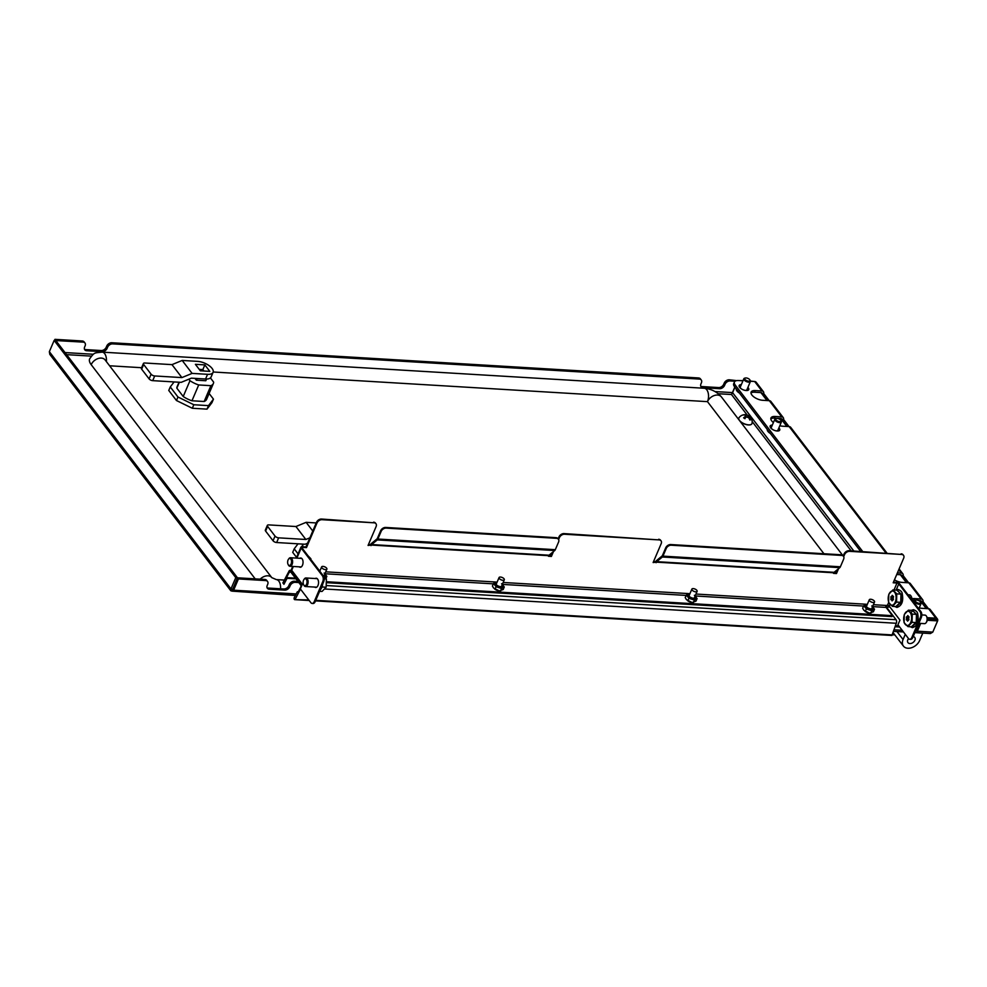 <?xml version="1.0" encoding="UTF-8"?>
<svg xmlns="http://www.w3.org/2000/svg" width="987" height="987" viewBox="0 0 987 987"><rect width="100%" height="100%" fill="white"/><g stroke="black" fill="none" stroke-linecap="round" stroke-linejoin="round"><path stroke-width="1.48" d="M297.988 581.429L294.36 581.22A4.281 2.986 142.6 0 0 289.314 584.514L288.809 585.686A4.281 2.986 -37.4 0 1 283.762 588.992L268.39 588.067A4.281 2.986 142.6 0 1 267.021 587.647M298.851 582.564L295.224 582.342A4.281 2.986 142.6 0 0 290.178 585.649L289.685 586.821A4.281 2.986 -37.4 0 1 284.638 590.127L283.762 588.992M55.815 340.552L83.081 342.119A4.281 2.986 142.6 0 1 84.981 343.032A4.281 2.986 142.6 0 1 85.129 345.845L84.635 347.017A4.281 2.986 -37.4 0 0 84.783 349.83A4.281 2.986 -37.4 0 0 86.683 350.743L102.056 351.668A4.281 2.986 142.6 0 0 107.114 348.362L107.608 347.19L106.744 346.055A4.281 2.986 142.6 0 1 111.79 342.76L698.5 377.947A4.281 2.986 -37.4 0 1 700.4 378.86L701.263 379.995A4.281 2.986 142.6 0 0 699.364 379.082L698.5 377.947M107.608 347.19A4.281 2.986 -37.4 0 1 112.654 343.883L699.364 379.082M701.263 379.995A4.281 2.986 142.6 0 1 701.412 382.808L700.918 383.98A4.281 2.986 -37.4 0 0 701.066 386.793A4.281 2.986 -37.4 0 0 702.966 387.706L719.523 388.705A4.281 2.986 142.6 0 0 724.569 385.399L725.075 384.227L724.211 383.092A4.281 2.986 142.6 0 1 729.257 379.798L736.697 380.624M725.075 384.227A4.281 2.986 -37.4 0 1 730.121 380.933L735.093 381.229M232.784 589.486L230.97 588.894L230.761 590.719L49.794 354.358L49.35 351.68L54.149 340.429L55.803 340.527L237.423 577.74L232.031 591.127L295.397 595.469M230.761 590.719L232.031 591.127L233.623 590.189L232.747 589.054L237.546 577.802L238.422 578.937L233.623 590.189L296.199 593.94M49.35 351.68L230.97 588.894L235.77 577.642L54.149 340.429M235.77 577.642L237.423 577.74M238.422 578.937L265.663 580.578A4.281 2.986 -37.4 0 1 267.551 581.491A4.281 2.986 -37.4 0 1 267.711 584.304L267.206 585.476A4.281 2.986 142.6 0 0 267.354 588.289A4.281 2.986 142.6 0 0 269.254 589.202L284.638 590.127M895.135 626.745L899.663 627.016M895.493 625.684L898.799 625.881M265.663 580.578L264.787 579.443L237.546 577.802M264.787 579.443A4.281 2.986 -37.4 0 1 266.687 580.356L267.551 581.491M853.792 550.968L732.588 392.666L731.478 394.516L732.453 392.604L715.007 391.555M106.744 346.055L106.238 347.227A4.281 2.986 -37.4 0 1 101.192 350.533L85.82 349.608A4.281 2.986 142.6 0 1 84.45 349.188M700.733 386.151A4.281 2.986 142.6 0 0 702.102 386.583L718.659 387.57A4.281 2.986 -37.4 0 0 723.705 384.264L724.211 383.092M54.507 340.453L54.976 339.343L82.217 340.984A4.281 2.986 -37.4 0 1 84.117 341.897L84.981 343.032M734.822 387.064L732.453 392.604M54.976 339.343L55.84 340.478M732.588 392.666L734.92 387.188M255.189 578.863L91.199 364.684A8.55 5.984 -37.4 0 1 101.291 358.084A8.55 5.984 -37.4 0 1 105.091 359.91L271.77 577.605A8.55 5.984 142.6 0 0 268.008 575.816A8.55 5.984 142.6 0 0 260.161 579.159M842.787 555.459L721.374 396.873A8.55 5.984 142.6 0 0 714.23 395.553A8.55 5.984 142.6 0 0 707.482 401.647L823.935 553.744M721.374 396.873C716.969 391.802 711.269 388.927 704.274 388.261L102.192 352.137C93.839 353.025 94.456 352.297 89.657 358.824A17.112 7.686 23.1 0 0 91.199 364.684M704.274 388.261A8.55 4.762 93.4 0 1 708.185 392.949A8.55 4.762 93.4 0 1 707.482 401.647L213.204 372M141.61 367.707L109.594 365.782M292.066 570.807L290.918 570.745L301.084 584.02L302.232 584.082M885.783 606.289A2.566 1.431 93.4 0 1 885.907 606.437L896.073 619.713A2.566 1.431 93.4 0 1 896.282 623.278L891.903 635.468L315.519 600.886M297.938 592.397L300.801 586.932A1.431 0.79 -86.6 0 0 300.677 584.958L290.511 571.683A1.431 0.79 -86.6 0 0 290.104 571.424A1.431 0.79 -86.6 0 0 289.401 572.041L290.857 572.127M301.615 585.97A2.566 1.431 -86.6 0 0 301.084 584.02M297.84 592.385L297.346 591.744L294.2 597.74C293.941 599.38 294.286 599.837 295.261 599.121L300.492 589.116M290.918 570.745A2.566 1.431 -86.6 0 0 290.166 570.289A2.566 1.431 -86.6 0 0 288.895 571.399L289.401 572.041L283.355 583.576M282.862 582.935L288.895 571.399M298.259 591.793L297.346 591.744M309.227 600.515L294.582 599.64L308.771 599.923M283.923 584.304L287.057 578.308L286.563 577.654L295.508 578.197M287.057 578.308L296.001 578.838M283.417 583.662L286.563 577.654M770.168 426.989A5.206 2.344 -156.9 0 1 771.624 426.729M778.188 429.53A5.206 2.344 -156.9 0 1 778.558 429.95A5.206 2.344 -156.9 0 1 779.014 430.764M778.891 427.889A5.206 2.344 -156.9 0 1 779.261 428.309A5.206 2.344 -156.9 0 1 779.73 430.098A5.206 2.344 -156.9 0 1 775.646 430.764A5.206 2.344 -156.9 0 1 770.625 427.803A5.206 2.344 -156.9 0 1 770.156 426.014A5.206 2.344 -156.9 0 1 772.327 425.089M739.177 386.522A5.206 2.344 -156.9 0 1 740.645 386.262M747.196 389.051A5.206 2.344 -156.9 0 1 747.566 389.483A5.206 2.344 -156.9 0 1 748.023 390.297M747.899 387.41A5.206 2.344 -156.9 0 1 748.269 387.842A5.206 2.344 -156.9 0 1 748.738 389.631A5.206 2.344 -156.9 0 1 744.667 390.284A5.206 2.344 -156.9 0 1 739.633 387.323A5.206 2.344 -156.9 0 1 739.164 385.547A5.206 2.344 -156.9 0 1 741.336 384.622M911.852 598.899A8.55 3.849 -156.9 0 1 914.542 598.603L921.167 598.998A3.417 2.393 -37.4 0 1 922.685 599.738A3.417 2.393 -37.4 0 1 922.968 601.515L928.471 608.708M932.912 631.816L937.502 621.168A3.417 2.393 142.6 0 0 937.379 618.911L930.124 609.448A3.417 2.393 142.6 0 0 928.607 608.72L921.981 608.313A8.55 3.849 -156.9 0 1 919.242 607.856M937.379 618.911A3.417 2.393 142.6 0 0 935.861 618.183L927.151 617.665M750.465 381.253L754.648 381.513A3.417 2.393 -37.4 0 1 756.165 382.24L763.42 391.703A3.417 2.393 -37.4 0 1 763.691 393.492L769.206 400.685M773.401 422.584A8.55 3.849 -156.9 0 1 770.958 417.982A8.55 3.849 -156.9 0 1 775.103 416.477L781.729 416.884A3.417 2.393 -37.4 0 1 783.246 417.612L770.847 401.425A3.417 2.393 142.6 0 0 769.329 400.685L762.704 400.29A8.55 3.849 -156.9 0 1 754.216 397.169A8.55 3.849 -156.9 0 1 751.119 392.086A8.55 3.849 -156.9 0 1 755.277 390.581L761.902 390.975A3.417 2.393 -37.4 0 1 763.42 391.703M783.246 417.612A3.417 2.393 -37.4 0 1 783.53 419.389L789.032 426.581M886.869 552.954L790.686 427.322A3.417 2.393 142.6 0 0 789.168 426.594L782.543 426.199A8.55 3.849 -156.9 0 1 779.804 425.73M897.43 572.867L901.341 573.102A3.417 2.393 -37.4 0 1 902.858 573.829A3.417 2.393 -37.4 0 1 903.142 575.606L908.645 582.799M922.685 599.738L910.298 583.539A3.417 2.393 142.6 0 0 908.78 582.811L902.155 582.416A8.55 3.849 -156.9 0 1 894.456 579.825M926.756 608.609L921.253 601.404L922.968 601.515M750.984 392.986A8.55 3.849 23.1 0 1 754.574 392.221L761.199 392.616A1.431 0.999 -37.4 0 1 761.976 393.381L763.691 393.492M767.491 400.586L761.976 393.381M770.822 418.895A8.55 3.849 23.1 0 1 774.4 418.118L781.025 418.525A1.431 0.999 -37.4 0 1 781.815 419.29L783.53 419.389M787.318 426.483L781.815 419.29M896.727 574.508L900.637 574.742A1.431 0.999 -37.4 0 1 901.427 575.507L903.142 575.606M906.93 582.7L901.427 575.507M918.552 600.528L920.464 600.639A1.431 0.999 -37.4 0 1 921.253 601.404M742.964 380.809L738.56 380.538A8.55 3.849 23.1 0 0 734.414 382.043A8.55 3.849 23.1 0 0 735.179 384.967L862.687 551.511M915.208 600.33L913.851 600.244A8.55 3.849 23.1 0 0 912.222 600.281M735.179 384.967L734.476 386.608L860.639 551.388M734.476 386.608A8.55 3.849 -156.9 0 1 733.711 383.684L734.414 382.043M915.702 630.668A1.431 0.79 -86.6 0 0 915.788 630.681A1.431 0.79 -86.6 0 0 916.491 630.064L919.366 623.34M914.974 632.383A3.417 1.9 -86.6 0 0 915.665 632.679A3.417 1.9 -86.6 0 0 917.367 631.199L920.674 623.426M927.249 620.255L937.576 620.885L932.777 632.124L930.383 633.555L915.665 632.679M937.576 620.885L936.7 619.75L927.348 619.182M750.441 381.068L754.278 381.488M738.646 380.55L743.051 380.624M299.221 566.834A4.639 2.579 -86.6 0 0 300.196 567.254A4.639 2.579 -86.6 0 0 302.478 565.255A4.639 2.579 -86.6 0 0 302.861 560.542A4.639 2.579 -86.6 0 0 300.751 558A4.639 2.579 -86.6 0 0 299.74 558.297M314.717 587.068A4.639 2.579 -86.6 0 0 315.692 587.487A4.639 2.579 -86.6 0 0 317.974 585.488A4.639 2.579 -86.6 0 0 318.357 580.788A4.639 2.579 -86.6 0 0 316.247 578.234A4.639 2.579 -86.6 0 0 315.235 578.53M556.52 538.322L556.014 537.668L385.683 527.453L386.176 528.107L556.52 538.322A4.281 2.986 142.6 0 1 558.408 539.235A4.281 2.986 142.6 0 1 558.568 542.048L555.311 549.685A2.566 1.431 93.4 0 1 554.706 550.536L549.031 555.212L371.593 544.565A1.431 0.79 -86.6 0 0 371.26 545.046L368.065 545.441L376.121 526.54A4.281 2.986 142.6 0 0 375.973 523.727A4.281 2.986 142.6 0 0 374.073 522.814L322.021 519.693A4.281 2.986 142.6 0 0 316.975 522.999L316.482 522.345L305.982 546.946L302.195 546.724A2.566 1.147 23.1 0 0 300.949 547.18A2.566 1.147 23.1 0 0 301.183 548.056L296.89 558.124M316.482 522.345A4.281 2.986 -37.4 0 1 321.528 519.039L322.021 519.693M374.073 522.814L321.528 519.039M373.579 522.172A4.281 2.986 -37.4 0 1 375.467 523.085A4.281 2.986 -37.4 0 1 375.689 523.431M386.176 528.107A4.281 2.986 142.6 0 0 381.13 531.401L380.637 530.759L377.379 538.396A1.431 0.79 -86.6 0 1 377.046 538.865L371.371 543.541A2.566 1.431 -86.6 0 0 370.767 544.392L368.311 544.836M552.313 552.51L550.906 555.792L548.451 556.261L551.4 556.446L553.497 551.536M841.59 555.422L841.097 554.768L670.765 544.553L671.259 545.206L841.59 555.422A4.281 2.986 142.6 0 1 843.49 556.335A4.281 2.986 142.6 0 1 843.638 559.148L840.381 566.785A2.566 1.431 93.4 0 1 839.789 567.648L834.101 572.312L656.676 561.665A1.431 0.79 -86.6 0 0 656.343 562.146L653.135 562.541L661.191 543.64A4.281 2.986 142.6 0 0 661.043 540.827A4.281 2.986 142.6 0 0 659.143 539.914L564.515 534.238A4.281 2.986 142.6 0 0 559.469 537.545L558.975 536.891L558.136 538.865M558.975 536.891A4.281 2.986 -37.4 0 1 564.021 533.597L564.515 534.238M659.143 539.914L564.021 533.597M658.65 539.272A4.281 2.986 -37.4 0 1 660.55 540.185A4.281 2.986 -37.4 0 1 660.759 540.531M671.259 545.206A4.281 2.986 142.6 0 0 666.213 548.501L665.707 547.859L662.45 555.496A1.431 0.79 -86.6 0 1 662.117 555.965L656.441 560.641A2.566 1.431 -86.6 0 0 655.837 561.492L653.394 561.936M837.383 569.61L835.989 572.892L833.521 573.361L836.482 573.546L838.568 568.635M896.245 589.844L898.775 583.897A1.431 0.642 23.1 0 0 896.973 583.021L893.186 582.799L903.685 558.186A4.281 2.986 142.6 0 0 903.537 555.373A4.281 2.986 142.6 0 0 901.637 554.46L849.585 551.338A4.281 2.986 142.6 0 0 844.539 554.645L844.045 553.991L843.206 555.965M844.045 553.991A4.281 2.986 -37.4 0 1 849.091 550.697L849.585 551.338M901.637 554.46L849.091 550.697M901.143 553.818A4.281 2.986 -37.4 0 1 903.043 554.731A4.281 2.986 -37.4 0 1 903.253 555.076M898.775 583.897L919.97 611.582L920.92 611.644L899.725 583.959A2.566 1.147 23.1 0 0 896.48 582.379L893.445 582.194M872.755 606.61L886.079 607.412A1.431 0.79 93.4 0 1 885.968 605.438L887.486 605.278A1.431 0.642 -156.9 0 1 889.287 606.166L890.027 604.414M843.688 556.643L844.539 554.645M558.617 539.544L559.469 537.545M316.975 522.999L306.476 547.6L302.701 547.378A1.431 0.642 23.1 0 0 302.01 547.625A1.431 0.642 23.1 0 0 302.133 548.106L323.329 575.791A4.281 2.381 93.4 0 1 323.687 581.738L322.737 581.676A4.281 2.381 -86.6 0 0 322.379 575.742L301.183 548.056M656.676 561.665L662.351 557.001A2.566 1.431 -86.6 0 0 662.956 556.137L666.213 548.501M835.989 572.892L836.482 573.546M371.593 544.565L377.281 539.901A2.566 1.431 -86.6 0 0 377.873 539.038L381.13 531.401M550.906 555.792L551.4 556.446M305.982 546.946L306.476 547.6M293.324 566.489L291.696 570.313A2.566 1.147 -156.9 0 1 291.461 569.437L292.732 566.452M291.696 570.313L302.355 584.242L300.356 588.931L310.88 602.687A4.281 2.381 -86.6 0 0 312.126 603.439A4.281 2.381 -86.6 0 0 314.248 601.601L322.737 581.676M314.248 601.601L315.186 601.651L323.687 581.738M315.186 601.651A4.281 2.381 93.4 0 1 313.076 603.501L312.126 603.439M920.92 611.644A4.281 2.381 93.4 0 1 921.278 617.591L912.79 637.503A4.281 2.381 93.4 0 1 910.668 639.342L909.718 639.292A4.281 2.381 -86.6 0 1 908.484 638.527L897.948 624.771L899.947 620.083L889.287 606.166M909.718 639.292A4.281 2.381 -86.6 0 0 911.84 637.442L912.79 637.503M921.278 617.591L920.34 617.529L911.84 637.442M920.34 617.529A4.281 2.381 -86.6 0 0 919.97 611.582M371.013 545.614L370.52 544.972M371.26 545.046L548.698 555.681A1.431 0.79 93.4 0 1 549.031 555.212M556.014 537.668A4.281 2.986 -37.4 0 1 557.914 538.581A4.281 2.986 -37.4 0 1 558.136 538.939M380.637 530.759A4.281 2.986 -37.4 0 1 385.683 527.453M656.096 562.726L655.59 562.072M656.343 562.146L833.768 572.781A1.431 0.79 93.4 0 1 834.101 572.312M841.097 554.768A4.281 2.986 -37.4 0 1 842.997 555.681A4.281 2.986 -37.4 0 1 843.206 556.039M665.707 547.859A4.281 2.986 -37.4 0 1 670.765 544.553M886.079 607.412L892.408 615.666L326.771 581.738M326.808 582.7L892.001 616.604L892.408 615.666M913.185 636.566A4.281 2.986 -37.4 0 1 914.739 637.442A4.281 2.986 -37.4 0 1 914.9 640.255A4.281 2.986 -37.4 0 1 911.519 643.302A4.281 2.986 -37.4 0 1 907.954 642.636A4.281 2.986 -37.4 0 1 907.793 639.823A4.281 2.986 -37.4 0 1 908.546 638.614M893.173 632.704A9.981 6.983 142.6 0 0 893.346 632.951L903.426 646.103A9.981 6.983 -37.4 0 1 903.068 639.539L905.276 634.357M922.796 633.099L919.625 640.538A9.981 6.983 -37.4 0 1 911.754 647.657A9.981 6.983 -37.4 0 1 903.426 646.103M892.482 634.764L894.851 634.912M886.215 606.845A7.131 3.208 23.1 0 0 886.671 606.931A7.131 3.208 23.1 0 0 889.867 606.931M886.092 606.684A7.131 3.208 23.1 0 0 886.721 606.808A7.131 3.208 23.1 0 0 889.805 606.832M739.929 421.116A7.131 3.208 23.1 0 0 741.027 422.091A7.131 3.208 23.1 0 0 751.921 423.707A7.131 3.208 23.1 0 0 751.946 423.645M747.381 417.279L748.183 415.601A7.254 3.208 -52.6 0 1 748.8 415.823A7.267 7.267 0 0 0 739.016 417.711A7.131 3.208 23.1 0 0 738.856 417.994A7.131 3.208 23.1 0 0 741.089 421.967A7.131 3.208 23.1 0 0 750.502 424.681A7.131 3.208 23.1 0 0 751.983 423.583A7.131 3.208 23.1 0 0 752.069 423.275A7.267 7.267 0 0 0 749.836 416.613A7.254 3.208 127.4 0 0 749.01 416.23L748.43 417.464A7.254 5.626 -105.2 0 1 749.812 420.006L750.527 419.808A7.254 5.626 74.8 0 0 749.158 417.267A2.122 0.95 23.1 0 0 749.293 417.119A2.122 0.95 23.1 0 0 749.01 416.23M745.382 415.724L745.543 415.243A7.254 5.626 -105.2 0 0 743.223 414.959L743.939 414.762A7.254 5.626 74.8 0 1 746.258 415.046L744.988 418.698M748.183 415.601A2.122 0.95 23.1 0 0 746.258 415.046M745.543 415.243A2.122 0.95 23.1 0 0 745.395 415.453A2.122 0.95 23.1 0 0 745.703 416.267A7.254 3.208 -52.6 0 0 743.643 417.822L744.482 418.463A7.254 3.208 127.4 0 1 746.53 416.909A2.122 0.95 23.1 0 0 748.454 417.464M748.812 417.957L749.158 417.267M745.703 416.267L745.062 417.945M738.831 418.056A7.131 3.208 23.1 0 0 738.807 418.118A7.131 3.208 23.1 0 0 739.078 420.006M920.649 602.366A3.566 1.604 -156.9 0 1 920.896 602.736A3.566 1.604 -156.9 0 1 921.031 603.662A3.566 1.604 -156.9 0 1 918.453 604.167A3.566 1.604 -156.9 0 1 915.011 602.354A3.566 1.604 -156.9 0 1 914.468 600.873A3.566 1.604 -156.9 0 1 915.233 600.318A3.566 1.604 -156.9 0 1 915.677 600.244M915.813 601.749A2.85 1.283 -156.9 0 1 915.985 600.121A2.85 1.283 -156.9 0 1 920.192 601.614A2.85 1.283 -156.9 0 1 920.526 602.058A2.85 1.283 -156.9 0 1 919.218 603.304A2.85 1.283 -156.9 0 1 915.813 601.749M781.013 420.721A3.566 1.604 -156.9 0 1 781.26 421.079A3.566 1.604 -156.9 0 1 781.396 422.017L777.892 430.221A3.566 1.604 -156.9 0 1 776.868 430.813A3.566 1.604 -156.9 0 1 775.881 430.813M781.396 422.017A3.566 1.604 -156.9 0 1 780.359 422.621A3.566 1.604 -156.9 0 1 776.485 421.572A3.566 1.604 -156.9 0 1 774.832 419.216A3.566 1.604 -156.9 0 1 775.597 418.661A3.566 1.604 -156.9 0 1 775.856 418.611M776.559 418.426A2.85 1.283 -156.9 0 1 780.877 420.4A2.85 1.283 -156.9 0 1 780.162 421.634A2.85 1.283 -156.9 0 1 776.498 420.4A2.85 1.283 -156.9 0 1 776.35 418.476A2.85 1.283 -156.9 0 1 776.559 418.426M772.29 429.283A3.566 1.604 -156.9 0 1 771.328 427.42L774.832 419.216M769.404 432.232A6.564 2.949 -156.9 0 1 767.479 429.715M770.403 433.527A6.564 2.949 -156.9 0 1 767.257 429.419M750.021 380.242A3.566 1.604 -156.9 0 1 750.28 380.612A3.566 1.604 -156.9 0 1 750.404 381.537L746.9 389.742A3.566 1.604 -156.9 0 1 745.876 390.346A3.566 1.604 -156.9 0 1 744.901 390.346M750.404 381.537A3.566 1.604 -156.9 0 1 749.38 382.142A3.566 1.604 -156.9 0 1 745.493 381.105A3.566 1.604 -156.9 0 1 743.84 378.749A3.566 1.604 -156.9 0 1 744.605 378.194A3.566 1.604 -156.9 0 1 744.877 378.144M745.567 377.959A2.85 1.283 -156.9 0 1 749.898 379.933A2.85 1.283 -156.9 0 1 749.182 381.155A2.85 1.283 -156.9 0 1 745.506 379.921A2.85 1.283 -156.9 0 1 745.358 377.996A2.85 1.283 -156.9 0 1 745.567 377.959M741.299 388.804A3.566 1.604 -156.9 0 1 740.349 386.953L743.84 378.749M738.424 391.753A6.564 2.949 -156.9 0 1 736.487 389.236M739.411 393.06A6.564 2.949 -156.9 0 1 736.265 388.94M298.086 553.892L294.212 548.834L298.037 543.812M296.594 557.408L292.707 552.35L294.212 548.834M303.305 544.133L302.195 546.724M316.222 522.937L306.13 522.333L295.94 526.527L268.735 524.899A2.85 1.283 23.1 0 0 267.341 525.392A2.85 1.283 23.1 0 0 267.6 526.367L275.04 536.089A2.85 1.283 23.1 0 0 278.642 537.841L305.847 539.482L309.881 537.816M307.574 543.232L305.119 544.244L276.644 542.529A2.85 1.283 -156.9 0 1 273.041 540.765L265.602 531.055A2.85 1.283 -156.9 0 1 265.343 530.081L267.341 525.392M306.13 522.333L312.78 531.018M295.94 526.527L305.847 539.482M209.121 393.468L213.451 399.13L208.504 405.62L193.81 404.744L177.968 397.008L170.27 386.941L174.094 381.932M179.029 382.228L177.105 386.744A16.039 7.205 23.1 0 0 176.833 388.162L183.224 396.503A16.039 7.205 23.1 0 0 191.959 400.771L204.149 401.499A16.039 7.205 23.1 0 0 206.616 399.328L213.365 383.511A16.039 7.205 -156.9 0 1 210.897 385.683L204.149 401.499M213.451 399.13L211.958 402.647L207.011 409.136L192.305 408.26L176.463 400.525L168.765 390.457L170.27 386.941M193.81 404.744L192.305 408.26M177.968 397.008L176.463 400.525M208.504 405.62L207.011 409.136M202.495 370.927L200.213 370.618M206.542 379.033L205.814 380.748L196.351 380.18L194.97 378.379M197.067 378.502L196.351 380.18M210.897 385.683L198.708 384.955A16.039 7.205 -156.9 0 1 189.973 380.686L188.838 379.205M210.428 377.91L213.624 382.105A16.039 7.205 -156.9 0 1 213.365 383.511M199.658 369.891A16.039 7.205 -156.9 0 1 201.718 370.717M198.708 384.955L191.959 400.771M189.973 380.686L183.224 396.503M179.363 382.24L176.833 388.162M143.399 363.512A2.85 1.283 23.1 0 1 144.781 363.006L171.985 364.635L182.188 360.44L197.647 361.378A11.412 5.12 -156.9 0 1 212.069 368.41A11.412 5.12 -156.9 0 1 213.093 372.321A11.412 5.12 -156.9 0 1 207.566 374.32L192.095 373.394L181.904 377.589L154.7 375.961L152.701 380.649A2.85 1.283 -156.9 0 1 149.099 378.885L141.659 369.175A2.85 1.283 -156.9 0 1 141.4 368.2L143.399 363.512A2.85 1.283 23.1 0 0 143.658 364.487L151.097 374.196A2.85 1.283 23.1 0 0 154.7 375.961M204.852 364.894L209.812 371.371L200.349 370.804L195.389 364.326L204.852 364.894L202.853 369.582L199.251 369.36M202.853 369.582L203.964 371.013M213.093 372.321L211.095 377.009A11.412 5.12 -156.9 0 1 205.567 379.008L191.367 378.157L181.176 382.351L152.701 380.649M182.188 360.44L192.095 373.394M171.985 364.635L181.904 377.589M892.692 596.456L891.754 596.395L892.236 595.346L893.482 596.567L892.803 596.53L893.383 599.578L892.063 600.898L891.656 599.886L892.519 599.936M911.618 599.479A4.281 2.381 -86.6 0 0 911.038 596.074A4.281 2.381 -86.6 0 0 909.508 594.877L908.015 594.791M911.803 599.726A3.504 1.949 -86.6 0 0 911.346 596.666A3.504 1.949 -86.6 0 0 911.186 596.395M892.902 589.93L897.109 590.189L900.971 594.112L900.749 602.329L896.652 606.623L892.458 606.376L888.596 602.44L888.818 594.223L892.902 589.93L896.764 593.866L896.541 602.082L900.749 602.329M900.971 594.112L896.764 593.866M896.541 602.082L892.458 606.376M896.122 597.937A7.131 3.96 93.4 0 1 893.975 604.192A7.131 3.96 93.4 0 1 889.99 604.377A7.131 3.96 93.4 0 1 888.177 598.307A7.131 3.96 93.4 0 1 890.336 592.052A7.131 3.96 93.4 0 1 894.308 591.867A7.131 3.96 93.4 0 1 896.122 597.937M891.656 599.886L892.581 599.775L890.94 599.738L891.027 596.604L893.543 596.703M918.835 623.315L924.486 623.648A4.281 2.381 -86.6 0 0 925.843 623.031A4.281 2.381 -86.6 0 0 926.139 622.649A4.281 2.381 -86.6 0 0 926.522 616.307A4.281 2.381 -86.6 0 0 925.004 615.111L921.809 614.926M908.188 616.69L907.238 616.628L907.732 615.58L908.978 616.801L908.299 616.764L908.867 619.811L907.559 621.131L907.152 620.12L908.015 620.169M926.337 622.341A3.504 1.949 -86.6 0 0 926.534 622.094A3.504 1.949 -86.6 0 0 926.842 616.9A3.504 1.949 -86.6 0 0 926.682 616.628M908.398 610.163L912.593 610.422L916.467 614.346L916.244 622.575L912.148 626.856L907.941 626.609L904.08 622.674L904.302 614.457L908.398 610.163L912.259 614.099L912.037 622.316L916.244 622.575M912.358 610.41L916.491 614.37L912.259 614.099M912.037 622.316L907.941 626.609M911.618 618.17A7.131 3.96 93.4 0 1 909.459 624.426A7.131 3.96 93.4 0 1 905.486 624.611A7.131 3.96 93.4 0 1 903.673 618.541A7.131 3.96 93.4 0 1 905.819 612.285A7.131 3.96 93.4 0 1 909.804 612.1A7.131 3.96 93.4 0 1 911.618 618.17M907.152 620.12L908.077 620.009L906.436 619.972L906.51 616.838L909.027 616.937M304.132 579.283A4.281 2.381 93.4 0 1 304.317 578.987A4.281 2.381 93.4 0 1 305.982 577.975A4.281 2.381 93.4 0 1 307.031 578.505A4.281 2.381 93.4 0 1 307.969 583.391A4.281 2.381 93.4 0 1 305.464 586.525A4.281 2.381 93.4 0 1 304.415 585.982A4.281 2.381 93.4 0 1 303.947 585.328A4.281 2.381 93.4 0 1 303.786 584.995M304.008 585.279A3.504 1.949 93.4 0 1 303.626 584.736A3.504 1.949 93.4 0 1 303.934 579.529A3.504 1.949 93.4 0 1 306.155 579.147A3.504 1.949 93.4 0 1 306.723 583.909A3.504 1.949 93.4 0 1 304.008 585.279M322.107 586.981L326.142 587.228L326.401 578.999L324.217 578.875M319.603 591.312L322.033 591.46L326.142 587.228M326.401 578.999L322.552 575.026M288.636 559.049A4.281 2.381 93.4 0 1 288.833 558.741A4.281 2.381 93.4 0 1 290.486 557.741A4.281 2.381 93.4 0 1 291.535 558.272A4.281 2.381 93.4 0 1 292.473 563.145A4.281 2.381 93.4 0 1 289.968 566.279A4.281 2.381 93.4 0 1 288.92 565.748A4.281 2.381 93.4 0 1 288.451 565.095A4.281 2.381 93.4 0 1 288.29 564.761M288.512 565.033A3.504 1.949 93.4 0 1 288.13 564.502A3.504 1.949 93.4 0 1 288.438 559.296A3.504 1.949 93.4 0 1 290.659 558.913A3.504 1.949 93.4 0 1 291.227 563.676A3.504 1.949 93.4 0 1 288.512 565.033M311.102 559.814L310.263 558.728M310.905 558.765L307.056 554.793M874.593 601.811A2.85 1.283 23.1 0 0 872.237 599.615A2.85 1.283 23.1 0 0 869.3 599.751A2.85 1.283 23.1 0 0 869.263 599.936A2.85 1.283 23.1 0 0 871.62 602.132A2.85 1.283 23.1 0 0 874.556 601.996A2.85 1.283 23.1 0 0 874.593 601.811M867.141 604.834A3.578 1.616 23.1 0 0 866.487 606.758A3.578 1.616 23.1 0 0 867.215 607.449A3.578 1.616 23.1 0 0 870.448 608.831A3.578 1.616 23.1 0 0 872.385 607.067M867.363 604.291A4.491 2.023 23.1 0 0 865.747 606.746A4.491 2.023 23.1 0 0 871.509 609.411A4.491 2.023 23.1 0 0 873.014 606.956A4.491 2.023 23.1 0 0 872.619 606.536M871.792 605.932L874.519 609.213L871.842 610.731L866.45 608.979L863.724 605.697L867.166 604.241M864.896 611.212A4.491 2.023 23.1 0 0 865.068 611.348A4.491 2.023 23.1 0 0 869.115 613.075A4.491 2.023 23.1 0 0 869.288 613.1M863.724 605.697L862.638 608.239L863.847 610.25L869.498 613.137L873.433 611.755L874.519 609.213M865.068 611.348L866.45 608.979M870.756 613.272L871.842 610.731M504.357 579.603A2.85 1.283 23.1 0 0 502.001 577.407A2.85 1.283 23.1 0 0 499.064 577.543A2.85 1.283 23.1 0 0 499.015 577.728A2.85 1.283 23.1 0 0 501.371 579.924A2.85 1.283 23.1 0 0 504.308 579.776A2.85 1.283 23.1 0 0 504.357 579.603M496.893 582.626A3.578 1.616 23.1 0 0 496.239 584.551A3.578 1.616 23.1 0 0 496.967 585.242A3.578 1.616 23.1 0 0 500.212 586.623A3.578 1.616 23.1 0 0 502.149 584.859M497.127 582.083A4.491 2.023 23.1 0 0 495.511 584.538A4.491 2.023 23.1 0 0 501.26 587.191A4.491 2.023 23.1 0 0 502.765 584.748A4.491 2.023 23.1 0 0 502.371 584.329M501.556 583.724L504.283 586.994L501.606 588.523L496.202 586.759L493.488 583.49L496.93 582.034M494.647 589.005A4.491 2.023 23.1 0 0 494.82 589.14A4.491 2.023 23.1 0 0 498.879 590.868A4.491 2.023 23.1 0 0 499.04 590.892M493.488 583.49L492.402 586.031L493.599 588.03L499.262 590.929L503.197 589.547L504.283 586.994M494.82 589.14L496.202 586.759M500.52 591.065L501.606 588.523M697.167 591.164A2.85 1.283 23.1 0 0 694.811 588.968A2.85 1.283 23.1 0 0 691.875 589.116A2.85 1.283 23.1 0 0 691.825 589.288A2.85 1.283 23.1 0 0 694.182 591.484A2.85 1.283 23.1 0 0 697.118 591.349A2.85 1.283 23.1 0 0 697.167 591.164M689.703 594.186A3.578 1.616 23.1 0 0 689.049 596.123A3.578 1.616 23.1 0 0 689.777 596.802A3.578 1.616 23.1 0 0 693.022 598.184A3.578 1.616 23.1 0 0 694.959 596.432M689.938 593.656A4.491 2.023 23.1 0 0 688.321 596.099A4.491 2.023 23.1 0 0 694.071 598.764A4.491 2.023 23.1 0 0 695.576 596.308A4.491 2.023 23.1 0 0 695.181 595.889M694.367 595.284L697.081 598.566L694.416 600.084L689.012 598.332L686.298 595.05L689.74 593.594M687.458 600.577A4.491 2.023 23.1 0 0 687.631 600.701A4.491 2.023 23.1 0 0 691.69 602.44A4.491 2.023 23.1 0 0 691.85 602.465M686.298 595.05L685.212 597.591L686.409 599.602L692.072 602.502L696.008 601.108L697.081 598.566M687.631 600.701L689.012 598.332M693.33 602.638L694.416 600.084M326.919 568.956A2.85 1.283 23.1 0 0 324.563 566.76A2.85 1.283 23.1 0 0 321.626 566.896A2.85 1.283 23.1 0 0 321.589 567.081A2.85 1.283 23.1 0 0 323.946 569.277A2.85 1.283 23.1 0 0 326.882 569.141A2.85 1.283 23.1 0 0 326.919 568.956M324.464 576.531A4.491 2.023 23.1 0 0 325.34 574.101A4.491 2.023 23.1 0 0 324.945 573.681M324.118 573.077L326.845 576.359L324.168 577.876M326.006 578.308L326.845 576.359M323.872 576.013A3.578 1.616 23.1 0 0 324.711 574.212M718.24 393.727L731.478 394.516L747.208 415.071M752.18 421.56L851.139 550.82M66.598 354.641L91.347 356.122M295.224 582.342L294.36 581.22M111.79 342.76L112.654 343.883M729.257 379.798L730.121 380.933M902.167 630.286L894.123 629.805M93.42 354.271L65.019 352.569M83.081 342.119L82.217 340.984M719.523 388.705L718.659 387.57M724.569 385.399L723.705 384.264M702.966 387.706L702.102 386.583M102.056 351.668L101.192 350.533M107.114 348.362L106.238 347.227M86.683 350.743L85.82 349.608M289.685 586.821L288.809 585.686M290.178 585.649L289.314 584.514M269.254 589.202L268.39 588.067M284.355 580.072L276.335 579.591A8.55 4.762 93.4 0 1 280.542 588.795M102.192 352.137A8.55 4.762 93.4 0 1 106.374 361.587M326.537 585.55L896.073 619.713M324.957 589.005L896.282 623.278M315.754 600.343L892.433 634.937M908.78 582.811L921.167 598.998M928.607 608.72L935.861 618.183M754.648 381.513L761.902 390.975M769.329 400.685L781.729 416.884M789.168 426.594L885.87 552.893M898.762 569.733L901.341 573.102M760.915 392.604L766.998 400.549M780.754 418.5L786.836 426.458M900.354 574.718L906.448 582.675M920.192 600.627L926.275 608.572M932.777 632.124L917.367 631.199M754.574 392.221L755.277 390.581M774.4 418.118L775.103 416.477M913.851 600.244L914.542 598.603M885.968 605.438L873.409 604.686M866.006 604.241L695.971 594.038M688.568 593.594L503.16 582.466M495.758 582.022L325.735 571.831M896.973 583.021L894 590.004M888.645 602.551L887.486 605.278M302.293 548.316L302.701 547.378M839.789 567.648L662.351 557.001M554.706 550.536L377.281 539.901M322.379 575.742L323.329 575.791M555.311 549.685L377.873 539.038M840.381 566.785L662.956 556.137M325.068 573.755L493.327 583.86M502.506 584.403L686.138 595.42M695.317 595.975L863.563 606.067M896.949 631.557L903.068 639.539M278.642 537.841L276.644 542.529M267.6 526.367L265.602 531.055M275.04 536.089L273.041 540.765M207.566 374.32L205.567 379.008M143.658 364.487L141.659 369.175M151.097 374.196L149.099 378.885M896.862 590.164L900.983 594.1L900.971 601.688L895.875 606.573M900.588 605.031L902.18 594.211M893.186 598.122L891.088 597.986M891.076 598.344L893.284 598.48M890.829 597.147L893.42 597.308M893.469 599.38L890.78 599.208M891.027 596.604L893.543 596.765M912.839 610.669L910.47 612.989M916.491 614.37L916.467 621.921L911.371 626.807M916.084 625.277L917.676 614.445M908.682 618.355L906.584 618.232M906.572 618.578L908.78 618.713M906.325 617.381L908.916 617.541M908.965 619.614L906.276 619.454M906.51 616.838L909.039 616.998M305.464 586.525L316.358 587.166A4.281 2.381 -86.6 0 0 316.79 587.129M317.296 578.727A4.281 2.381 -86.6 0 0 316.876 578.629L305.982 577.975M321.972 586.944L322.576 584.329M289.968 566.279L300.862 566.933A4.281 2.381 -86.6 0 0 301.294 566.896M301.8 558.494A4.281 2.381 -86.6 0 0 301.38 558.395L290.486 557.741M893.617 631.359L903.438 631.939M276.335 579.591L271.795 577.642M290.166 570.289L291.745 570.387M902.858 573.829L899.108 568.931M300.949 547.18L296.297 558.087M843.49 556.335L842.997 555.681M661.043 540.827L660.55 540.185M558.408 539.235L557.914 538.581M375.973 523.727L375.467 523.085M903.043 554.731L903.537 555.373M914.468 600.873L913.826 602.378M915.985 600.121L915.233 600.318M920.526 602.058L920.896 602.736M921.031 603.662L918.811 608.88M778.064 429.814L778.657 430.887M780.877 420.4L781.26 421.079M776.35 418.476L775.597 418.661M771.501 427.026L770.316 427.334M747.073 389.347L747.677 390.42M749.898 379.933L750.28 380.612M745.358 377.996L744.605 378.194M740.521 386.546L739.325 386.855M302.984 544.108L301.862 546.724M895.789 590.103L898.01 589.473C900.773 590.485 902.192 591.99 902.278 593.964C903.586 601.354 901.81 605.833 896.936 607.412L894.802 606.511M911.285 610.336L913.506 609.707C916.269 610.731 917.688 612.224 917.774 614.198C919.082 621.588 917.305 626.066 912.432 627.646L910.298 626.745M322.749 583.934L322.058 587.154L319.825 590.794M866.376 606.623L869.3 599.751M871.62 608.868L874.556 601.996M496.128 584.415L499.064 577.543M501.384 586.66L504.308 579.776M688.938 595.988L691.875 589.116M694.194 598.221L697.118 591.349M319.8 571.189L321.626 566.896M323.946 576.013L326.882 569.141"/></g></svg>

